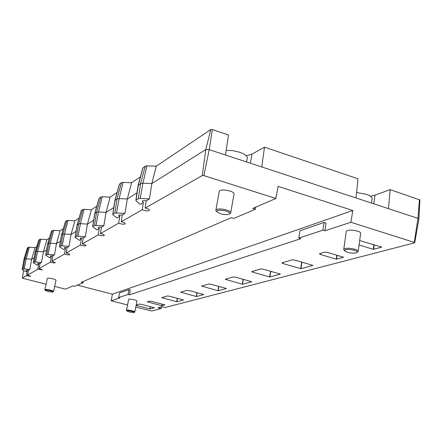<?xml version="1.0" encoding="UTF-8"?>
<svg xmlns="http://www.w3.org/2000/svg" width="442" height="442" viewBox="0 0 442 442"><rect width="100%" height="100%" fill="white"/><g stroke="black" fill="none" stroke-linecap="round" stroke-linejoin="round"><path stroke-width="0.66" d="M129.296 312.008L126.887 310.991C127.246 310.56 128.887 310.671 131.815 311.317C133.733 311.831 134.484 312.229 134.081 312.505L129.296 312.008M347.29 252.244L344.517 250.702C345.241 249.128 348.539 248.995 354.418 250.294C357.147 251.216 357.854 252.028 356.539 252.73C354.175 253.399 351.092 253.233 347.29 252.244M246.575 161.954L247.084 159.004C248.144 156.672 245.658 154.407 239.619 152.208L232.851 150.65L226.166 150.324M371.512 203.066L372.004 199.386C372.766 197.618 370.855 195.922 366.269 194.292L356.595 192.502M126.556 310.516L126.489 310.267C127.252 309.914 129.125 310.074 132.097 310.748C134.02 311.256 134.926 311.682 134.821 312.013L134.202 312.428M344.152 250.26L343.788 249.189C345.81 247.929 349.567 247.956 355.053 249.288C357.495 250.078 358.523 250.852 358.147 251.614L357.125 252.327M220.271 213.713L216.602 211.58C217.166 209.928 220.309 209.768 226.033 211.105C229.586 212.342 230.52 213.403 228.851 214.282C226.674 214.867 223.818 214.674 220.271 213.713M48.106 291.56L45.272 290.361C45.581 289.924 47.172 290.035 50.051 290.681C52.278 291.289 53.167 291.748 52.725 292.063L48.106 291.56M27.233 270.952L25.901 271.736L22.117 269.587L23.122 268.957L24.183 268.902L29.813 269.432L28.448 270.239L27.619 275.062L30.791 276.333L26.36 275.775L27.233 270.952L26.161 270.222L28.448 270.239M36.863 246.409L35.04 247.636L31.647 259.277L26.211 258.797L24.918 258.885L23.879 259.664M38.642 264.228L37.161 265.101L33.283 262.78L34.399 262.084L35.531 262.012L41.498 262.548L39.984 263.438L39.128 268.504L42.415 269.869L37.736 269.3L38.642 264.228L37.542 263.443L39.984 263.438M49.394 237.995L46.918 239.652L43.399 251.874L37.636 251.393L36.255 251.498L35.1 252.371M51.3 256.769L49.659 257.736L45.675 255.222L46.924 254.443L48.139 254.354L54.482 254.896L52.797 255.885L51.907 261.222L55.327 262.692C54.78 263.001 53.454 262.907 51.344 262.404L50.36 262.106L51.3 256.769L50.184 255.918L52.797 255.885M63.377 228.597L60.112 230.79L56.454 243.647L50.327 243.166L48.841 243.299L47.554 244.277M65.433 248.437L63.593 249.526L59.51 246.785L60.913 245.907L62.228 245.802L68.996 246.338L67.107 247.454L66.189 253.089L67.339 253.354C69.074 253.852 69.88 254.294 69.748 254.675C69.145 255.028 67.725 254.94 65.488 254.399L64.455 254.078L65.433 248.437L64.294 247.514L67.107 247.454M79.079 218.044L74.847 220.889L71.04 234.459L64.51 233.978L62.902 234.138L61.449 235.255M81.306 239.083L79.234 240.304L75.063 237.304L76.648 236.31L78.074 236.177L85.328 236.713L83.195 237.967L82.251 243.94L83.466 244.222C85.278 244.757 86.113 245.238 85.958 245.664C85.284 246.067 83.759 245.984 81.378 245.404L80.295 245.056L81.306 239.083L80.157 238.067L83.195 237.967M96.842 206.11L91.411 209.762L87.455 224.116L80.45 223.652L78.709 223.84L77.063 225.116M99.273 228.497L96.92 229.879L92.66 226.575L94.472 225.442L103.842 225.801L101.417 227.232L100.445 233.575L101.732 233.879C103.638 234.459 104.494 234.984 104.306 235.459C103.555 235.929 101.909 235.851 99.362 235.221L98.218 234.846L99.273 228.497L98.107 227.381L101.417 227.232M117.102 192.497L110.174 197.154L106.052 212.403L98.511 211.95L96.61 212.182L94.726 213.657M161.584 306.792L161.164 308.538L151.689 310.997L135.799 307.068M119.522 292.869L118.566 297.593L128.042 294.466L129.014 289.604L119.522 292.869M299.941 230.763L298.809 238.1L322.92 230.144L324.052 222.464L299.941 230.763M118.566 297.593L119.881 297.93L111.146 300.792L112.395 294.173L352.832 210.502L350.854 222.271L414.276 242.398L414.486 242.873L165.059 307.527L161.888 306.709L158.026 307.731L161.164 308.538M128.639 299.466L128.666 299.344C129.434 298.958 131.302 299.101 134.269 299.781C136.18 300.3 137.081 300.742 136.97 301.101L134.843 311.903M346.246 231.724L346.324 231.177C348.351 229.807 352.097 229.79 357.556 231.127C359.976 231.94 360.998 232.752 360.611 233.569L358.213 251.111M129.014 289.604L130.362 289.952L129.39 294.814L128.042 294.466M322.92 230.144L324.914 230.763L326.047 223.088L324.052 222.464M298.809 238.1L300.737 238.686L129.39 294.814M119.765 216.414L117.075 218.005L113.036 214.95L112.743 214.331L114.832 213.022L125.014 213.326L122.23 214.967L121.224 221.74L122.6 222.066C124.594 222.691 125.484 223.271 125.257 223.807C124.412 224.359 122.622 224.293 119.881 223.608L118.671 223.193L119.765 216.414L118.6 215.182L122.23 214.967M140.412 176.833L131.594 182.761L127.302 199.01L119.13 198.591L117.047 198.872L114.876 200.591M176.866 301.776L161.761 297.637L167.336 295.996L169.286 296.195L183.518 299.93L176.866 301.776L177.502 298.35M196.419 296.565L180.656 292.168L186.855 290.344L188.933 290.543L203.812 294.521L196.419 296.565L197.11 292.731M218.166 290.77L201.685 286.084L208.624 284.04L210.84 284.245L226.426 288.488L218.166 290.77L218.917 286.444M242.487 284.289L225.232 279.272L233.039 276.963L235.42 277.173L251.78 281.725L242.487 284.289L243.315 279.372M269.88 276.985L252.741 272.195L251.774 271.592L260.631 268.974L263.2 269.184L280.41 274.09L269.88 276.985L270.786 271.349M300.963 268.703L282.897 263.52L281.919 262.874L292.057 259.868L294.847 260.084L312.991 265.399L300.963 268.703L301.958 262.167M136.202 305.019L139.363 304.102L141.131 304.289L154.501 307.737L150.026 308.93L136.13 305.372M336.533 259.222L320.362 254.459L319.384 253.758L324.533 252.2L327.539 252.415L343.583 257.238L336.533 259.222L337.091 255.288M161.894 305.765L147.302 301.825L149.529 301.157L151.357 301.35L164.993 304.875L161.894 305.765L162.197 304.151M359.655 240.536L381.783 247.15L373.269 249.327L359.059 244.945M418.894 218.945L419.889 199.939L390.153 189.651L388.43 208.635L417.961 218.354L418.883 219.127L414.723 242.675M370.357 196.176L374.993 195.132L390.153 189.651M356.031 197.972L358.003 178.783L264.498 147.175L261.752 166.949L388.43 208.635M246.249 155.755L251.94 154.131L264.498 147.175M121.224 221.74L142.23 209.773L143.368 202.508L140.252 204.342L136.147 200.917L135.876 200.232L138.313 198.701L140.213 198.452L149.446 198.922L151.821 183.568L205.779 149.573L209.204 149.656L225.448 155.004L228.503 135.009L212.403 129.567L210.801 129.539L156.291 166.164L151.821 183.568L142.91 183.181L140.6 183.529L138.07 185.568M156.291 166.164L146.971 165.849L145.274 166.142L142.777 168.126M131.594 182.761L123.047 182.391L121.517 182.629L119.368 184.32M110.174 197.154L102.279 196.745L100.881 196.944L99.019 198.397M91.411 209.762L84.079 209.331L82.803 209.491L81.168 210.757M74.847 220.889L68.002 220.442L66.825 220.58L65.383 221.691M60.112 230.79L53.697 230.332L52.604 230.448L51.322 231.431M46.918 239.652L40.885 239.188L39.868 239.288L38.719 240.161M35.04 247.636L29.343 247.166L28.393 247.249L27.354 248.034M216.365 211.265L215.834 210.569L215.945 209.878C217.807 208.63 221.365 208.674 226.613 210.011C229.829 211.072 231.177 212.11 230.658 213.121L229.591 213.795M44.946 289.875L44.874 289.598C45.587 289.25 47.399 289.411 50.311 290.079C52.554 290.681 53.62 291.179 53.515 291.571L52.858 291.98M34.167 257.686L31.647 259.277L29.813 269.432M46.592 249.863L43.399 251.874L41.498 262.548M60.466 241.122L56.454 243.647L54.482 254.896M76.046 231.304L71.04 234.459L68.996 246.338M93.682 220.193L87.455 224.116L85.328 236.713M113.798 207.519L106.052 212.403L103.842 225.801M225.448 155.004L261.752 166.949M350.854 222.271L324.914 230.763M127.545 304.969L111.146 300.792M112.395 294.173L77.433 285.178M143.368 202.508L142.202 201.132C142.744 200.618 144.081 200.513 146.214 200.828L145.186 208.088L202.281 175.568L203.9 175.629L275.858 198.469L278.117 186.375L352.832 210.502M136.97 192.922L127.302 199.01L125.014 213.326M219.199 191.734L219.326 191.021C221.199 189.668 224.746 189.668 229.962 191.021C233.149 192.11 234.481 193.198 233.951 194.281L230.774 212.458M47.355 278.51L47.382 278.372C48.101 277.99 49.907 278.14 52.813 278.814C55.046 279.427 56.106 279.941 55.99 280.361L53.543 291.444M275.858 198.469L252.791 208.409L255.443 209.232L233.901 218.425L231.348 217.652L81.245 282.35L82.997 282.803L74.709 286.339L73.002 285.902L65.449 289.162L54.653 286.41M46.073 284.228L22.84 278.316L22.343 278.062L26.36 275.775M27.619 275.062L37.736 269.3M39.128 268.504L50.36 262.106M51.907 261.222L64.455 254.078M66.189 253.089L80.295 245.056M82.251 243.94L98.218 234.846M100.445 233.575L118.671 223.193M255.802 207.11L255.443 209.232M83.278 281.471L82.997 282.803M149.446 198.922L146.214 200.828M145.186 208.088L146.661 208.447C148.761 209.121 149.672 209.768 149.396 210.375C148.435 211.033 146.473 210.983 143.512 210.232L142.23 209.773M27.415 247.929L23.945 259.515L22.161 269.548M28.393 247.249L24.918 258.885L23.122 268.957M29.343 247.166L26.211 258.797L24.183 268.902M38.785 240.039L35.183 252.194L33.332 262.73M39.868 239.288L36.255 251.498L34.399 262.084M40.885 239.188L37.636 251.393L35.531 262.012M51.399 231.288L47.648 244.072L45.736 255.167M52.604 230.448L48.841 243.299L46.924 254.443M53.697 230.332L50.327 243.166L48.139 254.354M65.471 221.519L61.571 235.011L59.582 246.719M66.825 220.58L62.902 234.138L60.913 245.907M68.002 220.442L64.51 233.978L62.228 245.802M81.278 210.547L77.206 224.823L75.146 237.227M82.803 209.491L78.709 223.84L76.648 236.31M84.079 209.331L80.45 223.652L78.074 236.177M99.152 198.143L94.897 213.298L92.77 226.481M100.881 196.944L96.61 212.182L94.472 225.442M102.279 196.745L98.511 211.95L96.03 225.276M119.533 184.005L115.086 200.149L112.876 214.215M121.517 182.629L117.047 198.872L114.832 213.022M123.047 182.391L119.13 198.591L116.55 212.817M176.673 301.759L177.319 298.306M162.662 298.096L162.816 297.306M196.215 296.543L196.917 292.676M181.579 292.659L181.728 291.825M217.945 290.748L218.707 286.388M202.624 286.604L202.779 285.731M242.255 284.267L243.089 279.305M226.182 279.83L226.343 278.902M269.631 276.963L270.543 271.277M252.741 272.195L252.901 271.211M300.693 268.681L301.693 262.089M282.897 263.52L283.062 262.476M150.026 308.93L150.462 306.682M149.855 308.908L150.291 306.637M136.722 305.56L136.865 304.825M336.235 259.2L336.804 255.2M320.362 254.459L320.527 253.349M161.711 305.748L162.026 304.107M148.186 302.262L148.335 301.499M373.589 249.349L374.197 244.752M373.269 249.327L373.888 244.653M414.276 242.398L417.961 218.354L419.458 199.557M373.827 203.828L374.993 195.132M250.382 163.208L251.94 154.131M140.213 198.452L142.91 183.181L146.971 165.849M138.313 198.701L140.6 183.529L145.274 166.142M136.048 200.082L138.329 185.01L142.981 167.728M202.281 175.568L205.779 149.573L210.801 129.539M203.9 175.629L209.204 149.656L212.403 129.567M23.675 270.581L22.343 278.062M126.887 310.991L126.462 310.378M344.517 250.702L343.738 249.763M22.117 269.587L23.896 259.565L27.376 247.962M33.283 262.78L35.117 252.255M45.675 255.222L47.576 244.144M59.51 246.785L61.477 235.094M75.063 237.304L77.096 224.923M92.66 226.575L94.765 213.425M126.489 310.267L128.666 299.344M343.788 249.189L346.324 231.177M112.743 214.331L114.92 200.303M142.854 167.85L138.153 185.159M119.428 184.099L114.942 200.27M99.069 198.22L94.787 213.398M81.212 210.613L77.112 224.901M65.416 221.569L61.493 235.072M51.349 231.326L47.587 244.128M38.741 240.078L35.128 252.244M216.602 211.58L215.834 210.569M45.272 290.361L44.846 289.72M135.876 200.232L138.119 185.204M215.945 209.878L219.326 191.021M44.874 289.598L47.382 278.372M22.332 278.073L23.658 270.576M149.462 210.049L149.396 210.375"/></g></svg>
